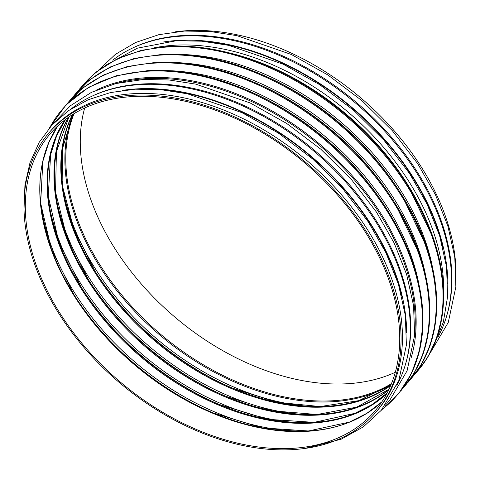 <?xml version="1.0" encoding="UTF-8"?>
<svg xmlns="http://www.w3.org/2000/svg" width="480" height="480" viewBox="0 0 480 480"><rect width="100%" height="100%" fill="white"/><g stroke="black" fill="none" stroke-linecap="round" stroke-linejoin="round"><path stroke-width="0.72" d="M159.6 89.562A215.016 144.234 40.4 0 1 401.526 295.362M405.756 363.384A215.016 144.234 -139.6 0 0 340.872 175.284A215.016 144.234 -139.6 0 0 142.14 83.976A215.016 144.234 -139.6 0 0 91.782 96.294M376.296 411.768L377.67 410.154A215.016 144.234 -139.6 0 0 352.482 208.224A215.016 144.234 -139.6 0 0 133.896 93.666A215.016 144.234 -139.6 0 0 50.118 131.514L48.744 133.128A215.016 144.234 -139.6 0 0 119.064 382.314A215.016 144.234 -139.6 0 0 376.296 411.768A215.016 144.234 -139.6 0 0 351.108 209.838A215.016 144.234 -139.6 0 0 132.522 95.28A215.016 144.234 -139.6 0 0 48.744 133.128M133.092 96.534A213.492 143.214 -139.6 0 0 49.908 134.118A213.492 143.214 -139.6 0 0 119.724 381.534A213.492 143.214 -139.6 0 0 375.132 410.784A213.492 143.214 -139.6 0 0 350.124 210.282A213.492 143.214 -139.6 0 0 133.092 96.534M200.82 41.106A215.016 144.234 40.4 0 1 442.746 246.906M163.35 42A215.628 144.642 40.4 0 1 352.5 107.904A215.628 144.642 40.4 0 1 447.876 284.046M112.746 60.156A215.628 144.642 40.4 0 1 356.166 103.596A215.628 144.642 40.4 0 1 438.066 336.9M84.684 108.018A213.492 143.214 -139.6 0 0 174.684 316.926A213.492 143.214 -139.6 0 0 395.316 372.276M456 270.846A215.016 144.234 -139.6 0 0 187.482 30.672A215.016 144.234 -139.6 0 0 175.074 31.86M446.976 314.928A215.016 144.234 -139.6 0 0 382.092 126.828A215.016 144.234 -139.6 0 0 183.36 35.52A215.016 144.234 -139.6 0 0 133.002 47.838M443.598 293.658A215.016 144.234 -139.6 0 0 175.116 45.21A215.016 144.234 -139.6 0 0 154.53 47.76M71.526 108.612A215.628 144.642 40.4 0 1 314.946 152.046A215.628 144.642 40.4 0 1 396.846 385.356M122.13 90.45A215.628 144.642 40.4 0 1 311.28 156.354A215.628 144.642 40.4 0 1 406.656 332.502M50.496 211.896A217.404 145.836 -139.6 0 0 298.266 422.67M80.616 286.248A217.404 145.836 -139.6 0 0 220.05 404.856M57.636 126.03A213.492 143.214 -139.6 0 0 134.196 364.518A213.492 143.214 -139.6 0 0 381.876 401.856M41.526 167.652A213.936 143.514 -139.6 0 0 73.908 294.582A213.936 143.514 -139.6 0 0 212.898 412.818A213.936 143.514 -139.6 0 0 343.374 424.434M73.5 293.928A217.404 145.836 -139.6 0 0 213.606 413.118M40.404 200.322A217.404 145.836 -139.6 0 0 311.31 430.776M64.974 119.844A211.872 142.128 -139.6 0 0 140.778 356.784A211.872 142.128 -139.6 0 0 386.808 393.624M65.196 119.676A211.872 142.128 -139.6 0 0 81.27 287.286A211.872 142.128 -139.6 0 0 218.916 404.382A211.872 142.128 -139.6 0 0 386.94 393.372M68.34 117.384A211.872 142.128 -139.6 0 0 147.648 348.708A211.872 142.128 -139.6 0 0 388.698 389.904M68.622 117.186A211.872 142.128 -139.6 0 0 88.14 279.21A211.872 142.128 -139.6 0 0 225.786 396.306A211.872 142.128 -139.6 0 0 388.842 389.598M87.486 278.172A217.404 145.836 -139.6 0 0 226.92 396.78M57.366 203.82A217.404 145.836 -139.6 0 0 305.136 414.594M72.288 114.756A211.872 142.128 -139.6 0 0 154.518 340.632A211.872 142.128 -139.6 0 0 390.654 385.59M72.6 114.558A211.872 142.128 -139.6 0 0 95.01 271.134A211.872 142.128 -139.6 0 0 232.656 388.23A211.872 142.128 -139.6 0 0 390.804 385.248M94.356 270.096A217.404 145.836 -139.6 0 0 233.79 388.704M64.236 195.744A217.404 145.836 -139.6 0 0 312.006 406.518M73.086 114.258A213.936 143.514 -139.6 0 0 159.498 334.776A213.936 143.514 -139.6 0 0 391.02 384.72M74.07 113.652A213.492 143.214 -139.6 0 0 160.212 333.936A213.492 143.214 -139.6 0 0 391.458 383.652M426.39 220.32A215.016 144.234 -139.6 0 0 229.692 52.992M417.948 370.65A220.098 147.648 -139.6 0 0 408.594 186.828L407.49 185.07A215.466 144.534 -139.6 0 0 267.51 65.994L265.602 65.19A220.098 147.648 -139.6 0 0 168.678 46.368M414.582 374.736L427.68 357.486L436.998 337.446L442.32 315.072L443.532 290.886L440.646 265.482L433.752 239.316L408.594 186.828A220.098 147.648 -139.6 0 0 265.602 65.19C231.756 51.06 199.41 44.784 168.576 46.356L141.306 50.334L116.892 58.998L95.988 72.138L79.158 89.4M415.764 373.152A220.098 147.648 -139.6 0 0 393.198 165.93A220.098 147.648 -139.6 0 0 168.156 46.98A220.098 147.648 -139.6 0 0 80.538 87.978M432.624 267.972A214.572 143.934 -139.6 0 0 181.65 54.474M411.078 378.726A220.098 147.648 -139.6 0 0 401.724 194.904L400.41 192.816A214.572 143.934 -139.6 0 0 261.012 74.226L258.732 73.266A220.098 147.648 -139.6 0 0 161.808 54.444M407.712 382.812L420.81 365.562L430.128 345.522L435.45 323.148L436.662 298.962L433.776 273.558L426.882 247.392L401.724 194.904A220.098 147.648 -139.6 0 0 258.732 73.266C224.886 59.136 192.54 52.86 161.706 54.432L134.436 58.404L110.022 67.074L89.118 80.214L72.288 97.476M408.894 381.228A220.098 147.648 -139.6 0 0 386.328 174.006A220.098 147.648 -139.6 0 0 161.286 55.056A220.098 147.648 -139.6 0 0 73.668 96.054M425.754 276.048A214.572 143.934 -139.6 0 0 174.78 62.55M404.208 386.802A220.098 147.648 -139.6 0 0 394.854 202.98L393.54 200.892A214.572 143.934 -139.6 0 0 254.142 82.302L251.862 81.342A220.098 147.648 -139.6 0 0 154.938 62.52M400.842 390.888L413.94 373.638L423.258 353.598L428.58 331.224L429.792 307.038L426.906 281.634L420.012 255.468L394.854 202.98A220.098 147.648 -139.6 0 0 251.862 81.342C218.016 67.212 185.67 60.936 154.836 62.508L127.566 66.48L103.152 75.15L82.248 88.29L65.418 105.552M402.024 389.304A220.098 147.648 -139.6 0 0 379.458 182.082A220.098 147.648 -139.6 0 0 154.416 63.132A220.098 147.648 -139.6 0 0 66.798 104.13M418.884 284.124A214.572 143.934 -139.6 0 0 167.91 70.626M397.338 394.878A220.098 147.648 -139.6 0 0 387.984 211.056L386.67 208.962A214.572 143.934 -139.6 0 0 247.272 90.378L244.992 89.418A220.098 147.648 -139.6 0 0 148.068 70.596M381.384 410.202L398.574 393.756L411.438 373.65L419.634 350.412L422.94 324.672L421.296 297.204L414.786 268.656L403.584 239.694L387.984 211.056A220.098 147.648 -139.6 0 0 244.992 89.418C211.146 75.288 178.8 69.012 147.966 70.584L116.214 75.738L88.572 87.312L66.048 104.898L49.476 127.86M381.804 409.698A220.098 147.648 -139.6 0 0 380.256 200.724A220.098 147.648 -139.6 0 0 147.546 71.208A220.098 147.648 -139.6 0 0 49.908 127.356M411.264 357.438A215.466 144.534 -139.6 0 0 346.086 169.038A215.466 144.534 -139.6 0 0 147.048 77.646A215.466 144.534 -139.6 0 0 96.768 89.904M414.618 335.634A215.016 144.234 -139.6 0 0 146.694 78.624A215.016 144.234 -139.6 0 0 117.756 83.1M24 209.454L24.936 185.19L30 162.69L39.096 142.47L52.038 124.974L68.526 110.628L88.176 99.744L110.538 92.556L135.114 89.196L160.728 89.658L187.434 93.798L241.968 112.662L278.454 133.14L312.516 158.844L342.84 188.79L368.256 221.832L385.944 252.804L398.43 284.28L405.324 315.33L406.392 345.018L398.814 380.562L381.36 410.226L363.276 426.912L341.13 439.218L304.926 448.434M57.654 126.018L48.732 142.686L42.858 161.31L40.644 203.13L51.228 248.604L73.908 294.582M381.888 401.832L366.858 413.316L349.416 422.1L308.496 430.986L261.912 427.836L212.898 412.818M81.27 287.286L58.704 241.482L48.258 196.164L50.634 154.488L56.604 135.936L65.64 119.34M387.198 392.886L372.264 404.466L354.912 413.334L314.154 422.358L267.744 419.31L218.916 404.382M88.14 279.21L66.336 235.476L55.542 192.048L56.43 151.704L68.922 116.982M388.998 389.268L356.73 407.16L317.046 414.51L272.448 410.82L225.786 396.306M95.01 271.134L73.932 229.308L62.892 187.656L62.52 148.602L72.822 114.42M390.9 385.008L358.812 400.656L320.208 406.548L277.32 402.33L232.656 388.23M98.616 70.092L115.308 54.42L135.546 42.522L158.826 34.68L184.578 31.05L210.192 31.512L236.898 35.652L291.432 54.516L327.918 74.994L361.98 100.698L392.304 130.644L417.72 163.686L435.408 194.658L447.894 226.134L454.788 257.184L455.856 286.872L448.278 322.416L430.524 352.434M105.336 65.43L137.502 48.144L176.334 40.74L201.948 41.202L228.654 45.342L283.188 64.212L319.674 84.684L353.736 110.388L384.06 140.34L409.476 173.382L427.164 204.348L439.65 235.83L446.544 266.874L447.612 296.562L443.328 322.134L434.046 345.06M53.592 123.33L70.434 105.726L91.428 92.34L115.962 83.526L143.358 79.506L168.972 79.968L195.678 84.108L250.212 102.972L286.698 123.45L320.76 149.154L351.084 179.1L376.5 212.142L394.188 243.108L406.674 274.59L413.568 305.64L414.636 335.328L407.058 370.872L389.604 400.536L385.188 405.414"/></g></svg>
